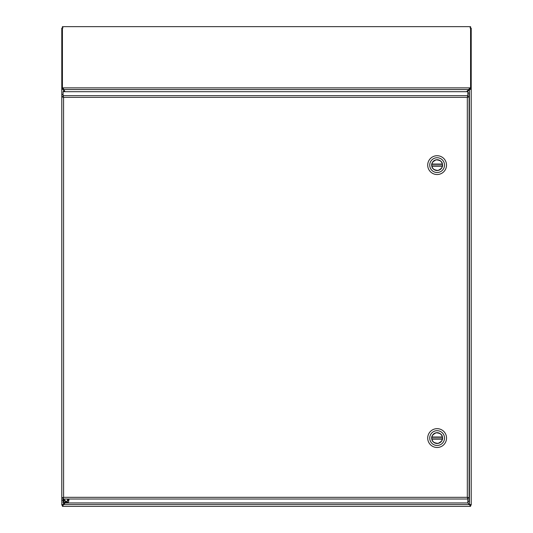 <?xml version="1.0" encoding="UTF-8"?>
<svg xmlns="http://www.w3.org/2000/svg" width="533" height="533" viewBox="0 0 533 533"><rect width="100%" height="100%" fill="white"/><g stroke="black" fill="none" stroke-linecap="round" stroke-linejoin="round"><path stroke-width="0.8" d="M469.953 27.783L471.212 28.216L471.212 88.998L470.586 88.998M469.213 506.35L63.787 506.35M62.414 88.998L61.788 88.998L61.788 28.216L63.047 27.783M64.753 91.709L63.58 89.651L61.788 88.998L61.788 504.544L63.594 504.558L62.414 506.35L470.586 506.35L470.586 505.091L469.42 504.564L471.212 504.544L471.212 505.071L470.459 505.071M470.586 28.216L471.212 28.216M469.953 88.998L467.454 91.709M62.414 506.35L62.414 505.091L65.186 502.959M470.586 506.35L469.406 504.558L63.594 504.558L65.166 502.959M61.788 28.216L62.414 28.216M62.541 505.071L61.788 505.071L61.788 504.544M63.58 89.384L63.047 88.998M471.212 504.544L471.212 88.998L469.42 89.651L469.42 89.198M63.121 96.859L63.6 97.346L63.081 96.839L63.081 95.654L63.6 97.346L61.808 96.786L61.808 497.882L63.6 497.329L63.081 499.015L63.081 502.959L467.827 502.959L469.42 504.544L467.814 502.959M68.897 499.015L66.219 502.892L63.547 499.015M64.893 500.027A1.333 1.333 0 0 0 66.778 501.24A1.333 1.333 0 0 0 67.078 499.015M62.414 87.852L63.101 87.878L63.773 89.564L62.414 89.038L62.414 26.65L470.586 26.65L470.586 89.031L468.707 89.564L469.846 87.878L470.586 87.845M63.047 87.852L63.047 89.038M469.953 89.031L469.953 87.845M63.101 89.064L63.101 87.878L469.846 87.878L469.846 89.064M466.562 91.709L468.707 89.564L63.773 89.564L65.039 91.709M467.794 497.809L467.308 497.329L467.827 497.829L467.827 499.015L467.308 497.329L469.107 497.882L469.107 96.786L467.308 97.346L467.827 95.654L467.827 91.709L63.081 91.709L63.081 95.654L467.827 95.654L467.827 96.839L467.308 97.346L63.6 97.346L63.067 96.786L63.067 94.461L61.808 94.461L61.808 96.786L63.067 96.786M63.067 497.882L63.067 500.207L61.808 500.207L61.808 497.882L63.067 497.882L63.6 497.329L63.081 497.829L63.081 499.015L467.827 499.015L467.827 502.959M467.841 96.786L467.841 92.909L469.107 92.909L469.107 96.786L467.841 96.786L467.308 97.346L467.794 96.859M469.107 497.882L469.107 501.76L467.841 501.76L467.841 497.882L469.107 497.882M63.58 97.312L63.6 497.329L467.308 497.329L467.841 497.882M437.12 432.669A5.41 5.41 0 0 1 441.797 440.778A5.41 5.41 0 0 1 432.436 440.778A5.41 5.41 0 0 1 437.12 432.669A5.41 5.41 0 0 1 441.797 440.778A5.41 5.41 0 0 1 432.436 440.778A5.41 5.41 0 0 1 437.12 432.669M444.509 438.079A7.389 7.389 0 0 1 433.422 444.475A7.389 7.389 0 0 1 433.422 431.677A7.389 7.389 0 0 1 444.509 438.079A7.389 7.389 0 0 1 433.422 444.475A7.389 7.389 0 0 1 433.422 431.677A7.389 7.389 0 0 1 444.509 438.079M439.572 428.998A9.401 9.401 0 0 0 427.713 438.079A9.401 9.401 0 0 0 437.12 447.48A9.401 9.401 0 0 0 439.572 428.998A9.401 9.401 0 0 0 427.713 438.079A9.401 9.401 0 0 0 437.12 447.48A9.401 9.401 0 0 0 439.572 428.998M442.403 437.107C443.163 439.545 441.724 441.63 438.093 443.363C434.075 443.036 431.99 441.604 431.83 439.045C431.07 436.607 432.51 434.522 436.147 432.789C440.158 433.116 442.243 434.548 442.403 437.107M442.423 438.079A5.303 5.303 0 0 1 442.363 438.879L442.317 439.152A5.303 5.303 0 0 1 431.923 439.152L431.87 438.879A5.303 5.303 0 0 1 431.87 437.273L431.923 437A5.303 5.303 0 0 1 442.317 437L442.363 437.273A5.303 5.303 0 0 1 442.423 438.079M431.87 438.879L442.363 438.879M442.363 437.273L431.87 437.273M437.12 159.713A5.41 5.41 0 0 1 441.797 167.828A5.41 5.41 0 0 1 432.436 167.828A5.41 5.41 0 0 1 437.12 159.713A5.41 5.41 0 0 1 441.797 167.828A5.41 5.41 0 0 1 432.436 167.828A5.41 5.41 0 0 1 437.12 159.713M444.509 165.123A7.389 7.389 0 0 1 433.422 171.519A7.389 7.389 0 0 1 433.422 158.727A7.389 7.389 0 0 1 444.509 165.123A7.389 7.389 0 0 1 433.422 171.519A7.389 7.389 0 0 1 433.422 158.727A7.389 7.389 0 0 1 444.509 165.123M439.572 156.049A9.401 9.401 0 0 0 427.713 165.123A9.401 9.401 0 0 0 437.12 174.524A9.401 9.401 0 0 0 439.572 156.049A9.401 9.401 0 0 0 427.713 165.123A9.401 9.401 0 0 0 437.12 174.524A9.401 9.401 0 0 0 439.572 156.049M442.403 164.151C443.163 166.596 441.724 168.681 438.093 170.407C434.075 170.087 431.99 168.648 431.83 166.096C431.07 163.651 432.51 161.566 436.147 159.84C440.158 160.16 442.243 161.599 442.403 164.151M442.423 165.123A5.303 5.303 0 0 1 442.363 165.93L442.317 166.196A5.303 5.303 0 0 1 431.923 166.196L431.87 165.93A5.303 5.303 0 0 1 431.87 164.317L431.923 164.051A5.303 5.303 0 0 1 442.317 164.051L442.363 164.317A5.303 5.303 0 0 1 442.423 165.123M431.87 165.93L442.363 165.93M442.363 164.317L431.87 164.317M63.58 502.959L63.58 504.544L62.568 506.27M470.432 506.27L469.42 504.564L469.42 89.651L471.132 89.124M63.58 91.709L63.58 89.651L61.868 89.124M467.308 497.329L467.308 97.346L469.1 96.806M63.6 97.346L61.808 96.806M61.808 497.869L63.6 497.329M442.317 439.152L431.923 439.152M431.923 437L442.317 437M442.317 166.196L431.923 166.196M431.923 164.051L442.317 164.051M69.057 499.015L68.544 501.999L66.618 502.892L64.053 502.206L63.387 499.015"/></g></svg>
